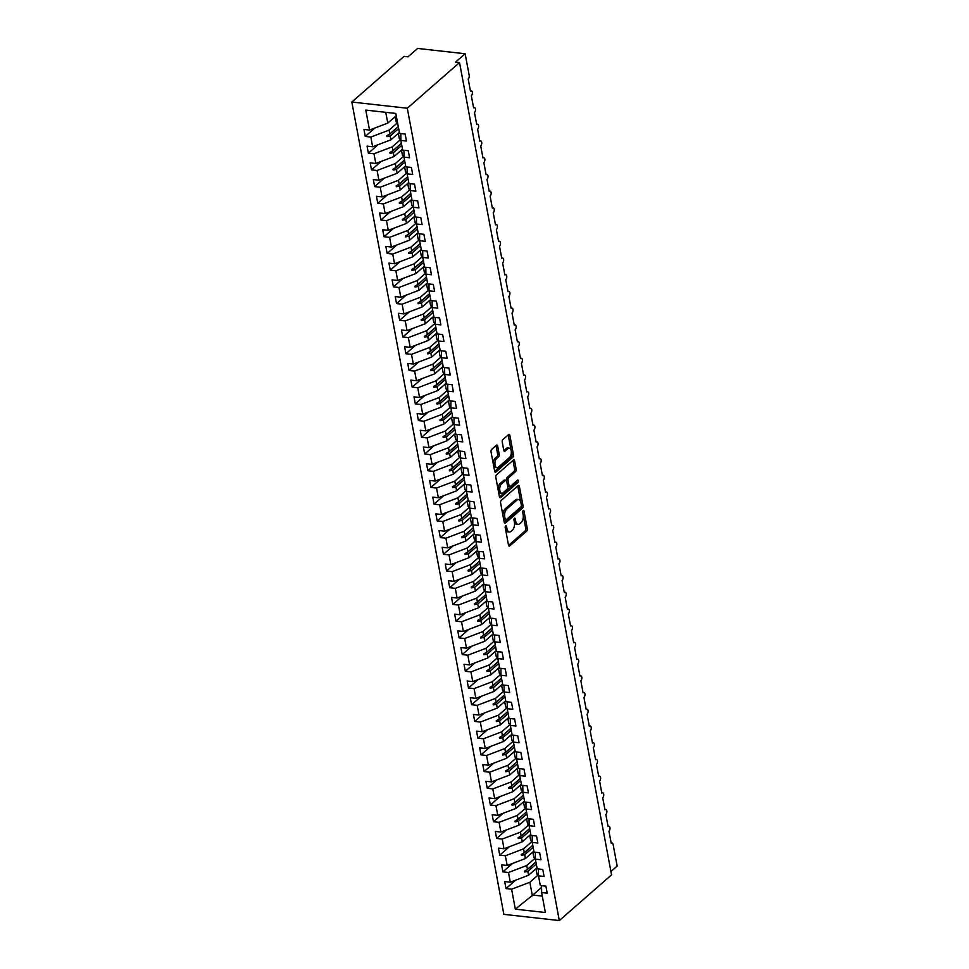 <?xml version="1.0" encoding="UTF-8"?>
<svg xmlns="http://www.w3.org/2000/svg" width="969" height="969" viewBox="0 0 969 969"><rect width="100%" height="100%" fill="white"/><g stroke="black" fill="none" stroke-linecap="round" stroke-linejoin="round"><path stroke-width="1.45" d="M505.673 525.949A1.296 0.678 96.4 0 0 505.237 527.681L508.495 545.111A1.841 0.969 96.4 0 0 509.234 546.116A1.841 0.969 96.4 0 0 509.742 545.922L526.676 531.121A1.841 0.969 96.4 0 0 527.306 528.662L524.047 511.232A1.296 0.678 96.4 0 0 523.526 510.518A1.296 0.678 96.4 0 0 523.175 510.651A1.296 0.678 96.4 0 0 522.727 512.383L523.151 514.636A5.899 3.113 96.4 0 1 521.128 522.521L519.711 523.757A5.899 3.113 96.4 0 1 518.076 524.362A5.899 3.113 96.4 0 1 515.714 521.128L515.302 518.875A1.296 0.678 96.4 0 0 514.781 518.173A1.296 0.678 96.4 0 0 514.418 518.306A1.296 0.678 96.4 0 0 513.982 520.026L514.406 522.279A5.899 3.113 96.4 0 1 512.371 530.164L510.966 531.4A5.899 3.113 96.4 0 1 509.331 532.017A5.899 3.113 96.4 0 1 506.969 528.783L506.545 526.53A1.296 0.678 96.4 0 0 506.036 525.816A1.296 0.678 96.4 0 0 505.673 525.949M497.666 446.043A1.841 0.969 96.4 0 0 496.94 445.037A1.841 0.969 96.4 0 0 496.419 445.219L491.671 449.374A1.841 0.969 96.4 0 0 491.041 451.845L494.662 471.2A1.841 0.969 96.4 0 0 495.401 472.206A1.841 0.969 96.4 0 0 495.91 472.012L512.843 457.211A1.841 0.969 96.4 0 0 513.473 454.752L509.851 435.396A1.841 0.969 96.4 0 0 509.113 434.378A1.841 0.969 96.4 0 0 508.604 434.572L502.863 439.587A1.841 0.969 96.4 0 0 502.233 442.058L503.783 450.343A1.841 0.969 96.4 0 0 504.522 451.348A1.841 0.969 96.4 0 0 505.031 451.154L507.877 448.671A4.93 2.604 96.4 0 1 509.246 448.15A4.93 2.604 96.4 0 1 511.341 452.063A4.93 2.604 96.4 0 1 509.524 457.441L498.369 467.191A4.93 2.604 96.4 0 1 497 467.7A4.93 2.604 96.4 0 1 494.905 463.788A4.93 2.604 96.4 0 1 496.734 458.41L498.587 456.787A1.841 0.969 96.4 0 0 499.217 454.328L497.666 446.043L496.092 445.861A1.841 0.969 96.4 0 0 496.019 445.583M559.319 920.55L407.295 108.237L351.832 102.048L503.856 914.361L559.319 920.55L611.548 874.886L459.524 62.573L455.563 62.137L465.144 53.755L469.178 75.316A2.822 1.49 -83.6 0 1 468.209 79.083L470.462 91.11A2.822 1.49 96.4 0 1 471.249 90.82A2.822 1.49 96.4 0 1 472.339 92.2A2.822 1.49 -83.6 0 1 471.334 95.798L473.587 107.825A2.822 1.49 96.4 0 1 474.374 107.535A2.822 1.49 96.4 0 1 475.464 108.916A2.822 1.49 -83.6 0 1 474.471 112.513L476.724 124.541A2.822 1.49 96.4 0 1 477.499 124.25A2.822 1.49 96.4 0 1 478.589 125.631A2.822 1.49 -83.6 0 1 477.596 129.216L479.849 141.256A2.822 1.49 96.4 0 1 480.624 140.965A2.822 1.49 96.4 0 1 481.714 142.346A2.822 1.49 -83.6 0 1 480.721 145.931L482.974 157.971A2.822 1.49 96.4 0 1 483.761 157.681A2.822 1.49 96.4 0 1 484.851 159.061A2.822 1.49 -83.6 0 1 483.846 162.647L486.099 174.686A2.822 1.49 96.4 0 1 486.886 174.396A2.822 1.49 96.4 0 1 487.976 175.764A2.822 1.49 -83.6 0 1 486.983 179.362L489.236 191.402A2.822 1.49 96.4 0 1 490.011 191.111A2.822 1.49 96.4 0 1 491.101 192.48A2.822 1.49 -83.6 0 1 490.108 196.077L492.361 208.117A2.822 1.49 96.4 0 1 493.136 207.814A2.822 1.49 96.4 0 1 494.226 209.195A2.822 1.49 -83.6 0 1 493.233 212.792L495.486 224.832A2.822 1.49 96.4 0 1 496.273 224.529A2.822 1.49 96.4 0 1 497.363 225.91A2.822 1.49 -83.6 0 1 496.358 229.508L498.611 241.535A2.822 1.49 96.4 0 1 499.398 241.245A2.822 1.49 96.4 0 1 500.488 242.625A2.822 1.49 -83.6 0 1 499.495 246.223L501.748 258.251A2.822 1.49 96.4 0 1 502.523 257.96A2.822 1.49 96.4 0 1 503.614 259.341A2.822 1.49 -83.6 0 1 502.62 262.938L504.873 274.966A2.822 1.49 96.4 0 1 505.648 274.675A2.822 1.49 96.4 0 1 506.739 276.056A2.822 1.49 -83.6 0 1 505.745 279.653L507.998 291.681A2.822 1.49 96.4 0 1 508.786 291.39A2.822 1.49 96.4 0 1 509.876 292.771A2.822 1.49 -83.6 0 1 508.87 296.369L511.123 308.396A2.822 1.49 96.4 0 1 511.911 308.106A2.822 1.49 96.4 0 1 513.001 309.486A2.822 1.49 -83.6 0 1 512.007 313.072L514.26 325.112A2.822 1.49 96.4 0 1 515.036 324.821A2.822 1.49 96.4 0 1 516.126 326.202A2.822 1.49 -83.6 0 1 515.133 329.787L517.385 341.827A2.822 1.49 96.4 0 1 518.161 341.536A2.822 1.49 96.4 0 1 519.251 342.917A2.822 1.49 -83.6 0 1 518.258 346.502L520.51 358.542A2.822 1.49 96.4 0 1 521.298 358.251A2.822 1.49 96.4 0 1 522.388 359.62A2.822 1.49 -83.6 0 1 521.383 363.218L523.635 375.257A2.822 1.49 96.4 0 1 524.423 374.967A2.822 1.49 96.4 0 1 525.513 376.335A2.822 1.49 -83.6 0 1 524.52 379.933L526.773 391.973A2.822 1.49 96.4 0 1 527.548 391.682A2.822 1.49 96.4 0 1 528.638 393.051A2.822 1.49 -83.6 0 1 527.645 396.648L529.898 408.688A2.822 1.49 96.4 0 1 530.673 408.385A2.822 1.49 96.4 0 1 531.763 409.766A2.822 1.49 -83.6 0 1 530.77 413.363L533.023 425.391A2.822 1.49 96.4 0 1 533.81 425.1A2.822 1.49 96.4 0 1 534.9 426.481A2.822 1.49 -83.6 0 1 533.895 430.079L536.148 442.106A2.822 1.49 96.4 0 1 536.935 441.816A2.822 1.49 96.4 0 1 538.025 443.196A2.822 1.49 -83.6 0 1 537.032 446.794L539.273 458.822A2.822 1.49 96.4 0 1 540.06 458.531A2.822 1.49 96.4 0 1 541.15 459.912A2.822 1.49 -83.6 0 1 540.157 463.509L542.41 475.537A2.822 1.49 96.4 0 1 543.185 475.246A2.822 1.49 96.4 0 1 544.275 476.627A2.822 1.49 -83.6 0 1 543.282 480.224L545.535 492.252A2.822 1.49 96.4 0 1 546.322 491.961A2.822 1.49 96.4 0 1 547.412 493.342A2.822 1.49 -83.6 0 1 546.407 496.927L548.66 508.967A2.822 1.49 96.4 0 1 549.447 508.677A2.822 1.49 96.4 0 1 550.537 510.057A2.822 1.49 -83.6 0 1 549.544 513.643L551.785 525.683A2.822 1.49 96.4 0 1 552.572 525.392A2.822 1.49 96.4 0 1 553.662 526.773A2.822 1.49 -83.6 0 1 552.669 530.358L554.922 542.398A2.822 1.49 96.4 0 1 555.697 542.107A2.822 1.49 96.4 0 1 556.787 543.476A2.822 1.49 -83.6 0 1 555.794 547.073L558.047 559.113A2.822 1.49 96.4 0 1 558.822 558.822A2.822 1.49 96.4 0 1 559.925 560.191A2.822 1.49 -83.6 0 1 558.919 563.788L561.172 575.828A2.822 1.49 96.4 0 1 561.959 575.538A2.822 1.49 96.4 0 1 563.05 576.906A2.822 1.49 -83.6 0 1 562.044 580.504L564.297 592.543A2.822 1.49 96.4 0 1 565.084 592.241A2.822 1.49 96.4 0 1 566.175 593.622A2.822 1.49 -83.6 0 1 565.181 597.219L567.434 609.247A2.822 1.49 96.4 0 1 568.209 608.956A2.822 1.49 96.4 0 1 569.3 610.337A2.822 1.49 -83.6 0 1 568.306 613.934L570.559 625.962A2.822 1.49 96.4 0 1 571.335 625.671A2.822 1.49 96.4 0 1 572.425 627.052A2.822 1.49 -83.6 0 1 571.431 630.649L573.684 642.677A2.822 1.49 96.4 0 1 574.472 642.386A2.822 1.49 96.4 0 1 575.562 643.767A2.822 1.49 -83.6 0 1 574.556 647.365L576.809 659.392A2.822 1.49 96.4 0 1 577.597 659.102A2.822 1.49 96.4 0 1 578.687 660.483A2.822 1.49 -83.6 0 1 577.694 664.08L579.947 676.108A2.822 1.49 96.4 0 1 580.722 675.817A2.822 1.49 96.4 0 1 581.812 677.198A2.822 1.49 -83.6 0 1 580.819 680.795L583.072 692.823A2.822 1.49 96.4 0 1 583.847 692.532A2.822 1.49 96.4 0 1 584.937 693.913A2.822 1.49 -83.6 0 1 583.944 697.498L586.197 709.538A2.822 1.49 96.4 0 1 586.984 709.247A2.822 1.49 96.4 0 1 588.074 710.628A2.822 1.49 -83.6 0 1 587.069 714.214L589.322 726.253A2.822 1.49 96.4 0 1 590.109 725.963A2.822 1.49 96.4 0 1 591.199 727.344A2.822 1.49 -83.6 0 1 590.206 730.929L592.459 742.969A2.822 1.49 96.4 0 1 593.234 742.678A2.822 1.49 96.4 0 1 594.324 744.047A2.822 1.49 -83.6 0 1 593.331 747.644L595.584 759.684A2.822 1.49 96.4 0 1 596.359 759.393A2.822 1.49 96.4 0 1 597.449 760.762A2.822 1.49 -83.6 0 1 596.456 764.359L598.709 776.399A2.822 1.49 96.4 0 1 599.496 776.096A2.822 1.49 96.4 0 1 600.586 777.477A2.822 1.49 -83.6 0 1 599.581 781.075L601.834 793.102A2.822 1.49 96.4 0 1 602.621 792.812A2.822 1.49 96.4 0 1 603.711 794.192A2.822 1.49 -83.6 0 1 602.718 797.79L604.971 809.818A2.822 1.49 96.4 0 1 605.746 809.527A2.822 1.49 96.4 0 1 606.836 810.908A2.822 1.49 -83.6 0 1 605.843 814.505L608.096 826.533A2.822 1.49 96.4 0 1 608.871 826.242A2.822 1.49 96.4 0 1 609.961 827.623A2.822 1.49 -83.6 0 1 608.968 831.22L611.221 843.248A2.822 1.49 96.4 0 1 612.008 842.957A2.822 1.49 96.4 0 1 613.123 844.496L617.168 866.068L610.918 871.531M407.295 108.237L459.524 62.573M501.227 500.404A1.841 0.969 96.4 0 0 500.585 502.863L504.207 522.218A1.841 0.969 96.4 0 0 504.946 523.236A1.841 0.969 96.4 0 0 505.455 523.042L522.388 508.24A1.841 0.969 96.4 0 0 523.03 505.77L519.396 486.414A1.841 0.969 96.4 0 0 518.669 485.408A1.841 0.969 96.4 0 0 518.149 485.59L501.227 500.404M499.435 496.709L495.813 477.354A1.841 0.969 96.4 0 1 496.443 474.895L513.376 460.081A1.841 0.969 96.4 0 1 513.885 459.887A1.841 0.969 96.4 0 1 514.624 460.905L516.174 469.19A1.841 0.969 96.4 0 1 515.544 471.649L508.677 477.656A1.841 0.969 96.4 0 0 508.047 480.115L509.076 485.614A1.841 0.969 96.4 0 0 509.803 486.62A1.841 0.969 96.4 0 0 510.324 486.438L517.47 480.176A1.296 0.678 96.4 0 1 517.821 480.043A1.296 0.678 96.4 0 1 518.379 481.072A1.296 0.678 96.4 0 1 517.894 482.477L500.682 497.533A1.841 0.969 96.4 0 1 500.174 497.715A1.841 0.969 96.4 0 1 499.435 496.709M385.759 112.319L387.782 123.111L369.528 130.052L365.785 110.091L395.824 113.446L399.555 133.395L405.139 134.025L406.447 141.038L400.863 140.42L400.827 133.54M374.906 128.005L365.252 136.447L370.836 137.065L372.653 146.767L390.907 139.827L399.373 132.426M397.556 122.724L389.09 130.125L370.836 137.065M400.863 140.42L402.68 150.11L408.264 150.74L409.584 157.753L404 157.135L403.964 150.256M378.043 144.72L368.377 153.163L373.973 153.78L375.778 163.482L394.032 156.542L402.498 149.141M400.863 139.294L392.227 146.84L373.973 153.78M404 157.135L405.805 166.825L411.389 167.455L412.709 174.468L407.125 173.851L407.089 166.971M381.168 161.435L371.515 169.878L377.098 170.496L378.915 180.186L397.169 173.257L405.623 165.856M403.988 156.009L395.352 163.555L377.098 170.496M407.125 173.851L408.942 183.541L414.526 184.158L415.834 191.184L410.25 190.566L410.214 183.686M384.293 178.139L374.64 186.593L380.223 187.211L382.04 196.901L400.294 189.96L408.761 182.572M407.113 172.712L398.477 180.27L380.223 187.211M410.25 190.566L412.067 200.256L417.651 200.874L418.959 207.899L413.375 207.269L413.339 200.401M387.418 194.854L377.765 203.296L383.349 203.926L385.165 213.616L403.419 206.676L411.886 199.275M410.25 189.427L401.602 196.986L383.349 203.926M413.375 207.269L415.192 216.971L420.776 217.589L422.096 224.614L416.513 223.984L416.476 217.117M390.555 211.569L380.89 220.011L386.474 220.641L388.29 230.331L406.544 223.391L415.011 215.99M413.375 206.143L404.739 213.701L386.474 220.641M416.513 223.984L418.317 233.686L423.901 234.304L425.221 241.329L419.638 240.7L419.601 233.832M393.68 228.284L384.027 236.727L389.611 237.357L391.428 247.047L409.681 240.106L418.136 232.705M416.5 222.858L407.864 230.416L389.611 237.357M419.638 240.7L421.454 250.402L427.038 251.019L428.346 258.045L422.763 257.415L422.726 250.535M396.805 245L387.152 253.442L392.736 254.072L394.553 263.762L412.806 256.821L421.273 249.421M419.625 239.573L410.989 247.131L392.736 254.072M422.763 257.415L424.579 267.117L430.163 267.735L431.471 274.76L425.888 274.13L425.851 267.25M399.931 261.715L390.277 270.157L395.861 270.787L397.678 280.477L415.931 273.537L424.398 266.136M422.763 256.288L414.114 263.847L395.861 270.787M425.888 274.13L427.704 283.82L433.288 284.45L434.609 291.463L429.025 290.845L428.988 283.965M403.068 278.43L393.402 286.872L398.986 287.49L400.803 297.192L419.056 290.252L427.523 282.851M425.888 273.004L417.251 280.562L398.986 287.49M429.025 290.845L430.83 300.535L436.413 301.165L437.734 308.178L432.15 307.561L432.113 300.681M406.193 295.145L396.539 303.588L402.123 304.205L403.928 313.908L422.193 306.967L430.648 299.566M429.013 289.719L420.376 297.265L402.123 304.205M432.15 307.561L433.967 317.251L439.551 317.88L440.859 324.894L435.275 324.276L435.238 317.396M409.318 311.861L399.664 320.303L405.248 320.921L407.065 330.623L425.318 323.682L433.773 316.282M432.138 306.434L423.501 313.98L405.248 320.921M435.275 324.276L437.092 333.966L442.676 334.596L443.984 341.609L438.4 340.991L438.363 334.111M412.443 328.576L402.789 337.018L408.373 337.636L410.19 347.338L428.443 340.398L436.91 332.997M435.275 323.149L426.626 330.695L408.373 337.636M438.4 340.991L440.217 350.681L445.801 351.311L447.121 358.324L441.525 357.706L441.501 350.826M415.58 345.291L405.914 353.733L411.498 354.351L413.315 364.041L431.568 357.113L440.035 349.712M438.4 339.865L429.764 347.411L411.498 354.351M441.525 357.706L443.342 367.396L448.926 368.014L450.246 375.039L444.662 374.422L444.626 367.542M418.705 361.994L409.051 370.449L414.635 371.066L416.44 380.756L434.706 373.816L443.16 366.427M441.525 356.568L432.889 364.126L414.635 371.066M444.662 374.422L446.479 384.112L452.063 384.729L453.371 391.755L447.787 391.137L447.751 384.257M421.83 378.709L412.176 387.152L417.76 387.782L419.577 397.472L437.831 390.531L446.285 383.13M444.65 373.283L436.014 380.841L417.76 387.782M447.787 391.137L449.604 400.827L455.188 401.445L456.496 408.47L450.912 407.84L450.876 400.972M424.955 395.425L415.301 403.867L420.885 404.497L422.702 414.187L440.956 407.246L449.422 399.846M447.775 389.998L439.139 397.556L420.885 404.497M450.912 407.84L452.729 417.542L458.313 418.16L459.633 425.185L454.037 424.555L454.001 417.687M428.092 412.14L418.426 420.582L424.01 421.212L425.827 430.902L444.081 423.962L452.547 416.561M450.912 406.714L442.264 414.272L424.01 421.212M454.037 424.555L455.854 434.257L461.438 434.875L462.758 441.9L457.174 441.27L457.138 434.391M431.217 428.855L421.563 437.298L427.147 437.927L428.952 447.617L447.218 440.677L455.672 433.276M454.037 423.429L445.401 430.987L427.147 437.927M457.174 441.27L458.979 450.973L464.575 451.59L465.883 458.616L460.299 457.986L460.263 451.106M434.342 445.57L424.688 454.013L430.272 454.643L432.089 464.333L450.343 457.392L458.797 449.991M457.162 440.144L448.526 447.702L430.272 454.643M460.299 457.986L462.116 467.676L467.7 468.306L469.008 475.331L463.424 474.701L463.388 467.821M437.467 462.286L427.813 470.728L433.397 471.346L435.214 481.048L453.468 474.107L461.934 466.707M460.287 456.859L451.651 464.417L433.397 471.346M463.424 474.701L465.241 484.391L470.825 485.021L472.145 492.034L466.549 491.416L466.513 484.536M440.592 479.001L430.939 487.443L436.522 488.061L438.339 497.763L456.593 490.823L465.059 483.422M463.424 473.575L454.776 481.121L436.522 488.061M466.549 491.416L468.366 501.106L473.95 501.736L475.27 508.749L469.686 508.131L469.65 501.252M443.729 495.716L434.064 504.159L439.66 504.776L441.464 514.478L459.718 507.538L468.184 500.137M466.549 490.29L457.913 497.836L439.66 504.776M469.686 508.131L471.491 517.821L477.087 518.451L478.395 525.464L472.811 524.847L472.775 517.967M446.854 512.431L437.201 520.874L442.785 521.492L444.601 531.194L462.855 524.253L471.309 516.852M469.674 507.005L461.038 514.551L442.785 521.492M472.811 524.847L474.628 534.537L480.212 535.167L481.52 542.18L475.936 541.562L475.9 534.682M449.979 529.147L440.326 537.589L445.91 538.207L447.726 547.897L465.98 540.968L474.447 533.568M472.799 523.72L464.163 531.266L445.91 538.207M475.936 541.562L477.753 551.252L483.337 551.87L484.657 558.895L479.061 558.277L479.025 551.397M453.104 545.85L443.451 554.304L449.035 554.922L450.851 564.612L469.105 557.672L477.572 550.283M475.936 540.423L467.288 547.982L449.035 554.922M479.061 558.277L480.878 567.967L486.462 568.585L487.782 575.61L482.199 574.992L482.162 568.113M456.242 562.565L446.576 571.007L452.172 571.637L453.976 581.327L472.23 574.387L480.697 566.986M479.061 557.139L470.425 564.697L452.172 571.637M482.199 574.992L484.003 584.682L489.599 585.3L490.908 592.325L485.324 591.696L485.287 584.828M459.367 579.28L449.713 587.723L455.297 588.353L457.114 598.043L475.367 591.102L483.822 583.701M482.187 573.854L473.55 581.412L455.297 588.353M485.324 591.696L487.141 601.398L492.724 602.015L494.033 609.041L488.449 608.411L488.412 601.543M462.492 595.996L452.838 604.438L458.422 605.068L460.239 614.758L478.492 607.817L486.959 600.417M485.312 590.569L476.675 598.127L458.422 605.068M488.449 608.411L490.266 618.113L495.849 618.731L497.17 625.756L491.574 625.126L491.537 618.246M465.617 612.711L455.963 621.153L461.547 621.783L463.364 631.473L481.617 624.533L490.084 617.132M488.449 607.284L479.8 614.843L461.547 621.783M491.574 625.126L493.391 634.828L498.974 635.446L500.295 642.471L494.711 641.841L494.674 634.961M468.754 629.426L459.088 637.868L464.684 638.498L466.489 648.188L484.742 641.248L493.209 633.847M491.574 624L482.937 631.558L464.684 638.498M494.711 641.841L496.516 651.543L502.112 652.161L503.42 659.186L497.836 658.557L497.8 651.677M471.879 646.141L462.225 654.584L467.809 655.201L469.626 664.904L487.879 657.963L496.334 650.562M494.699 640.715L486.063 648.273L467.809 655.201M497.836 658.557L499.653 668.247L505.237 668.876L506.545 675.89L500.961 675.272L500.925 668.392M475.004 662.857L465.35 671.299L470.934 671.917L472.751 681.619L491.004 674.678L499.471 667.278M497.824 657.43L489.188 664.976L470.934 671.917M500.961 675.272L502.778 684.962L508.362 685.592L509.67 692.605L504.086 691.987L504.05 685.107M478.129 679.572L468.475 688.014L474.059 688.632L475.876 698.334L494.129 691.394L502.596 683.993M500.961 674.145L492.313 681.691L474.059 688.632M504.086 691.987L505.903 701.677L511.487 702.307L512.807 709.32L507.223 708.702L507.187 701.822M481.266 696.287L471.6 704.729L477.196 705.347L479.001 715.049L497.254 708.109L505.721 700.708M504.086 690.861L495.45 698.407L477.196 705.347M507.223 708.702L509.028 718.392L514.624 719.022L515.932 726.035L510.348 725.418L510.312 718.538M484.391 713.002L474.737 721.445L480.321 722.062L482.138 731.752L500.392 724.824L508.846 717.423M507.211 707.576L498.575 715.122L480.321 722.062M510.348 725.418L512.165 735.108L517.749 735.737L519.057 742.751L513.473 742.133L513.437 735.253M487.516 729.705L477.862 738.16L483.446 738.778L485.263 748.468L503.517 741.527L511.983 734.139M510.336 724.279L501.7 731.837L483.446 738.778M513.473 742.133L515.29 751.823L520.874 752.441L522.182 759.466L516.598 758.848L516.562 751.968M490.641 746.421L480.987 754.863L486.571 755.493L488.388 765.183L506.642 758.242L515.108 750.842M513.473 740.994L504.825 748.553L486.571 755.493M516.598 758.848L518.415 768.538L523.999 769.156L525.319 776.181L519.735 775.551L519.699 768.683M493.778 763.136L484.112 771.578L489.708 772.208L491.513 781.898L509.767 774.958L518.233 767.557M516.598 757.71L507.962 765.268L489.708 772.208M519.735 775.551L521.54 785.253L527.124 785.871L528.444 792.896L522.86 792.267L522.824 785.399M496.903 779.851L487.25 788.294L492.833 788.923L494.65 798.613L512.904 791.673L521.358 784.272M519.723 774.425L511.087 781.983L492.833 788.923M522.86 792.267L524.677 801.969L530.261 802.586L531.569 809.612L525.985 808.982L525.949 802.102M500.028 796.566L490.375 805.009L495.958 805.639L497.775 815.329L516.029 808.388L524.495 800.988M522.848 791.14L514.212 798.698L495.958 805.639M525.985 808.982L527.802 818.684L533.386 819.302L534.694 826.327L529.11 825.697L529.074 818.817M503.153 813.282L493.5 821.724L499.083 822.354L500.9 832.044L519.154 825.104L527.62 817.703M525.985 807.855L517.337 815.413L499.083 822.354M529.11 825.697L530.927 835.399L536.511 836.017L537.831 843.042L532.247 842.412L532.211 835.532M506.29 829.997L496.625 838.439L502.208 839.057L504.025 848.759L522.279 841.819L530.746 834.418M529.11 824.571L520.474 832.129L502.208 839.057M532.247 842.412L534.052 852.102L539.636 852.732L540.956 859.745L535.372 859.128L535.336 852.248M509.415 846.712L499.762 855.155L505.346 855.772L507.162 865.474L525.416 858.534L533.871 851.133M532.235 841.286L523.599 848.832L505.346 855.772M535.372 859.128L537.189 868.818L542.773 869.447L544.081 876.461L538.498 875.843L538.461 868.963M512.54 863.427L502.887 871.87L508.471 872.488L510.288 882.19L504.704 881.56L506.012 888.585L511.596 889.203L515.338 909.164L532.805 895.053L542.289 896.107M535.36 858.001L526.724 865.547L508.471 872.488M538.498 875.843L540.314 885.533L545.898 886.163L547.206 893.176L541.623 892.558L541.586 885.678M515.665 880.143L506.012 888.585M538.498 874.716L529.849 882.262L511.596 889.203M465.144 53.755L417.603 48.45L408.022 56.832L404.061 56.384L351.832 102.048M387.782 123.111L396.248 115.711M365.252 136.447L363.944 129.422L369.528 130.052M368.377 153.163L367.069 146.137L372.653 146.767M371.515 169.878L370.194 162.853L375.778 163.482M374.64 186.593L373.319 179.568L378.915 180.186M377.765 203.296L376.457 196.283L382.04 196.901M380.89 220.011L379.582 212.998L385.165 213.616M384.027 236.727L382.707 229.714L388.29 230.331M387.152 253.442L385.832 246.429L391.428 247.047M390.277 270.157L388.969 263.144L394.553 263.762M393.402 286.872L392.094 279.847L397.678 280.477M396.539 303.588L395.219 296.562L400.803 297.192M399.664 320.303L398.344 313.278L403.928 313.908M402.789 337.018L401.481 329.993L407.065 330.623M405.914 353.733L404.606 346.708L410.19 347.338M409.051 370.449L407.731 363.423L413.315 364.041M412.176 387.152L410.856 380.139L416.44 380.756M415.301 403.867L413.993 396.854L419.577 397.472M418.426 420.582L417.118 413.569L422.702 414.187M421.563 437.298L420.243 430.284L425.827 430.902M424.688 454.013L423.368 447L428.952 447.617M427.813 470.728L426.505 463.703L432.089 464.333M430.939 487.443L429.63 480.418L435.214 481.048M434.064 504.159L432.755 497.133L438.339 497.763M437.201 520.874L435.88 513.849L441.464 514.478M440.326 537.589L439.018 530.564L444.601 531.194M443.451 554.304L442.143 547.279L447.726 547.897M446.576 571.007L445.268 563.994L450.851 564.612M449.713 587.723L448.393 580.71L453.976 581.327M452.838 604.438L451.518 597.425L457.114 598.043M455.963 621.153L454.655 614.14L460.239 614.758M459.088 637.868L457.78 630.855L463.364 631.473M462.225 654.584L460.905 647.558L466.489 648.188M465.35 671.299L464.03 664.274L469.626 664.904M468.475 688.014L467.167 680.989L472.751 681.619M471.6 704.729L470.292 697.704L475.876 698.334M474.737 721.445L473.417 714.419L479.001 715.049M477.862 738.16L476.542 731.135L482.138 731.752M480.987 754.863L479.679 747.85L485.263 748.468M484.112 771.578L482.804 764.565L488.388 765.183M487.25 788.294L485.929 781.28L491.513 781.898M490.375 805.009L489.054 797.996L494.65 798.613M493.5 821.724L492.191 814.711L497.775 815.329M496.625 838.439L495.316 831.414L500.9 832.044M499.762 855.155L498.441 848.129L504.025 848.759M502.887 871.87L501.567 864.845L507.162 865.474M541.623 892.558L545.365 912.507L515.338 909.164M398.659 128.598L390.192 135.999L390.907 139.827M389.09 130.125L389.804 133.952L386.764 135.757L386.922 136.593L390.192 135.999M398.271 126.551L389.804 133.952M401.784 145.314L393.317 152.714L394.032 156.542M392.227 146.84L392.942 150.667L389.889 152.472L390.047 153.308L393.317 152.714M401.396 143.267L392.942 150.667M404.909 162.029L396.454 169.43L397.169 173.257M395.352 163.555L396.067 167.383L393.014 169.187L393.172 170.023L396.454 169.43M404.533 159.982L396.067 167.383M408.034 178.744L399.579 186.145L400.294 189.96M398.477 180.27L399.192 184.098L396.151 185.903L396.297 186.738L399.579 186.145M407.658 176.697L399.192 184.098M411.171 195.459L402.704 202.86L403.419 206.676M401.602 196.986L402.317 200.801L399.276 202.618L399.434 203.454L402.704 202.86M410.783 193.412L402.317 200.801M414.296 212.175L405.829 219.575L406.544 223.391M404.739 213.701L405.454 217.516L402.401 219.333L402.559 220.169L405.829 219.575M413.908 210.116L405.454 217.516M417.421 228.89L408.966 236.291L409.681 240.106M407.864 230.416L408.579 234.232L405.526 236.048L405.684 236.884L408.966 236.291M417.045 226.831L408.579 234.232M420.546 245.605L412.091 253.006L412.806 256.821M410.989 247.131L411.704 250.947L408.664 252.764L408.809 253.599L412.091 253.006M420.171 243.546L411.704 250.947M423.683 262.32L415.216 269.721L415.931 273.537M414.114 263.847L414.829 267.662L411.789 269.479L411.946 270.315L415.216 269.721M423.296 260.261L414.829 267.662M426.808 279.036L418.342 286.424L419.056 290.252M417.251 280.562L417.966 284.377L414.914 286.182L415.071 287.018L418.342 286.424M426.421 276.977L417.966 284.377M429.933 295.739L421.479 303.14L422.193 306.967M420.376 297.265L421.091 301.093L418.039 302.897L418.196 303.733L421.479 303.14M429.546 293.692L421.091 301.093M433.058 312.454L424.604 319.855L425.318 323.682M423.501 313.98L424.216 317.808L421.176 319.613L421.321 320.448L424.604 319.855M432.683 310.407L424.216 317.808M436.195 329.169L427.729 336.57L428.443 340.398M426.626 330.695L427.341 334.523L424.301 336.328L424.458 337.164L427.729 336.57M435.808 327.122L427.341 334.523M439.32 345.885L430.854 353.285L431.568 357.113M429.764 347.411L430.478 351.238L427.426 353.043L427.583 353.879L430.854 353.285M438.933 343.838L430.478 351.238M442.445 362.6L433.991 370.001L434.706 373.816M432.889 364.126L433.603 367.954L430.551 369.758L430.708 370.594L433.991 370.001M442.058 360.553L433.603 367.954M445.57 379.315L437.116 386.716L437.831 390.531M436.014 380.841L436.728 384.657L433.676 386.474L433.833 387.309L437.116 386.716M445.195 377.268L436.728 384.657M448.708 396.03L440.241 403.431L440.956 407.246M439.139 397.556L439.853 401.372L436.813 403.189L436.971 404.025L440.241 403.431M448.32 393.971L439.853 401.372M451.833 412.746L443.366 420.146L444.081 423.962M442.264 414.272L442.99 418.087L439.938 419.904L440.096 420.74L443.366 420.146M451.445 410.686L442.99 418.087M454.958 429.461L446.491 436.862L447.218 440.677M445.401 430.987L446.115 434.802L443.063 436.619L443.221 437.455L446.491 436.862M454.57 427.402L446.115 434.802M458.083 446.176L449.628 453.577L450.343 457.392M448.526 447.702L449.241 451.518L446.188 453.335L446.346 454.17L449.628 453.577M457.707 444.117L449.241 451.518M461.22 462.891L452.753 470.28L453.468 474.107M451.651 464.417L452.366 468.233L449.325 470.038L449.483 470.873L452.753 470.28M460.832 460.832L452.366 468.233M464.345 479.594L455.878 486.995L456.593 490.823M454.776 481.121L455.503 484.948L452.45 486.753L452.608 487.589L455.878 486.995M463.957 477.547L455.503 484.948M467.47 496.31L459.003 503.71L459.718 507.538M457.913 497.836L458.628 501.663L455.575 503.468L455.733 504.304L459.003 503.71M467.082 494.263L458.628 501.663M470.595 513.025L462.14 520.426L462.855 524.253M461.038 514.551L461.753 518.379L458.7 520.183L458.858 521.019L462.14 520.426M470.219 510.978L461.753 518.379M473.732 529.74L465.265 537.141L465.98 540.968M464.163 531.266L464.878 535.094L461.838 536.899L461.995 537.734L465.265 537.141M473.344 527.693L464.878 535.094M476.857 546.455L468.39 553.856L469.105 557.672M467.288 547.982L468.003 551.809L464.963 553.614L465.12 554.45L468.39 553.856M476.469 544.408L468.003 551.809M479.982 563.171L471.515 570.571L472.23 574.387M470.425 564.697L471.14 568.512L468.088 570.329L468.245 571.165L471.515 570.571M479.594 561.124L471.14 568.512M483.107 579.886L474.653 587.287L475.367 591.102M473.55 581.412L474.265 585.228L471.213 587.044L471.37 587.88L474.653 587.287M482.732 577.827L474.265 585.228M486.244 596.601L477.778 604.002L478.492 607.817M476.675 598.127L477.39 601.943L474.35 603.76L474.507 604.595L477.778 604.002M485.857 594.542L477.39 601.943M489.369 613.316L480.903 620.717L481.617 624.533M479.8 614.843L480.515 618.658L477.475 620.475L477.632 621.311L480.903 620.717M488.982 611.257L480.515 618.658M492.494 630.032L484.028 637.432L484.742 641.248M482.937 631.558L483.652 635.373L480.6 637.19L480.757 638.026L484.028 637.432M492.107 627.973L483.652 635.373M495.619 646.747L487.165 654.136L487.879 657.963M486.063 648.273L486.777 652.089L483.725 653.893L483.882 654.729L487.165 654.136M495.244 644.688L486.777 652.089M498.756 663.45L490.29 670.851L491.004 674.678M489.188 664.976L489.902 668.804L486.862 670.609L487.019 671.444L490.29 670.851M498.369 661.403L489.902 668.804M501.881 680.165L493.415 687.566L494.129 691.394M492.313 681.691L493.027 685.519L489.987 687.324L490.144 688.16L493.415 687.566M501.494 678.118L493.027 685.519M505.006 696.881L496.54 704.281L497.254 708.109M495.45 698.407L496.164 702.234L493.112 704.039L493.269 704.875L496.54 704.281M504.619 694.834L496.164 702.234M508.131 713.596L499.677 720.997L500.392 724.824M498.575 715.122L499.289 718.95L496.237 720.754L496.394 721.59L499.677 720.997M507.756 711.549L499.289 718.95M511.269 730.311L502.802 737.712L503.517 741.527M501.7 731.837L502.414 735.665L499.374 737.47L499.519 738.305L502.802 737.712M510.881 728.264L502.414 735.665M514.394 747.026L505.927 754.427L506.642 758.242M504.825 748.553L505.539 752.368L502.499 754.185L502.657 755.021L505.927 754.427M514.006 744.979L505.539 752.368M517.519 763.742L509.052 771.142L509.767 774.958M507.962 765.268L508.677 769.083L505.624 770.9L505.782 771.736L509.052 771.142M517.131 761.682L508.677 769.083M520.644 780.457L512.189 787.858L512.904 791.673M511.087 781.983L511.802 785.798L508.749 787.615L508.907 788.451L512.189 787.858M520.268 778.398L511.802 785.798M523.769 797.172L515.314 804.573L516.029 808.388M514.212 798.698L514.927 802.514L511.886 804.331L512.032 805.166L515.314 804.573M523.393 795.113L514.927 802.514M526.906 813.887L518.439 821.288L519.154 825.104M517.337 815.413L518.052 819.229L515.011 821.046L515.169 821.882L518.439 821.288M526.518 811.828L518.052 819.229M530.031 830.603L521.564 837.991L522.279 841.819M520.474 832.129L521.189 835.944L518.136 837.749L518.294 838.585L521.564 837.991M529.643 828.543L521.189 835.944M533.156 847.306L524.701 854.706L525.416 858.534M523.599 848.832L524.314 852.659L521.261 854.464L521.419 855.3L524.701 854.706M532.78 845.259L524.314 852.659M536.281 864.021L527.826 871.422L528.541 875.249L536.996 867.849M526.724 865.547L527.439 869.375L524.399 871.179L524.544 872.015L527.826 871.422M535.905 861.974L527.439 869.375M528.541 875.249L510.288 882.19M529.849 882.262L532.393 895.804M541.598 887.362L532.805 895.053M535.918 862.071L524.544 872.015M532.793 845.356L521.419 855.3M529.668 828.652L518.294 838.585M526.542 811.937L515.169 821.882M523.405 795.222L512.032 805.166M520.28 778.507L508.907 788.451M517.155 761.791L505.782 771.736M514.03 745.076L502.657 755.021M510.893 728.361L499.519 738.305M507.768 711.646L496.394 721.59M504.643 694.93L493.269 704.875M501.518 678.215L490.144 688.16M498.381 661.5L487.019 671.444M495.256 644.785L483.882 654.729M492.131 628.082L480.757 638.026M489.006 611.366L477.632 621.311M485.869 594.651L474.507 604.595M482.744 577.936L471.37 587.88M479.619 561.221L468.245 571.165M476.494 544.505L465.12 554.45M473.356 527.79L461.995 537.734M470.231 511.075L458.858 521.019M467.106 494.36L455.733 504.304M463.981 477.644L452.608 487.589M460.844 460.929L449.483 470.873M457.719 444.226L446.346 454.17M454.594 427.511L443.221 437.455M451.469 410.795L440.096 420.74M448.344 394.08L436.971 404.025M445.207 377.365L433.833 387.309M442.082 360.65L430.708 370.594M438.957 343.934L427.583 353.879M435.832 327.219L424.458 337.164M432.695 310.504L421.321 320.448M429.57 293.789L418.196 303.733M426.445 277.073L415.071 287.018M423.32 260.37L411.946 270.315M420.183 243.655L408.809 253.599M417.058 226.94L405.684 236.884M413.933 210.225L402.559 220.169M410.808 193.509L399.434 203.454M407.67 176.794L396.297 186.738M404.545 160.079L393.172 170.023M401.42 143.364L390.047 153.308M398.295 126.648L386.922 136.593M505.503 529.135A5.899 3.113 96.4 0 0 507.744 531.836L509.331 532.017M514.248 521.492A5.899 3.113 96.4 0 0 516.489 524.193L518.076 524.362M508.568 545.39L525.089 530.951A1.841 0.969 96.4 0 0 525.719 528.48L523.236 515.193M520.801 502.208L517.821 486.232A1.841 0.969 96.4 0 0 517.749 485.953M504.28 522.509L520.801 508.059A1.841 0.969 96.4 0 0 521.443 505.6L521.395 505.394M505.188 519.263A1.296 0.678 96.4 0 0 505.709 519.978A1.296 0.678 96.4 0 0 506.06 519.844L520.922 506.848A1.296 0.678 96.4 0 0 521.37 505.115L520.922 502.741A5.899 3.113 96.4 0 0 518.572 499.507A5.899 3.113 96.4 0 0 516.937 500.125L506.775 509.004A5.899 3.113 96.4 0 0 504.74 516.889L505.188 519.263L503.626 519.093M503.674 519.336A1.296 0.678 96.4 0 0 504.122 519.796L505.709 519.978M518.572 499.507L516.986 499.338A5.899 3.113 96.4 0 0 515.351 499.943L516.937 500.125M503.081 516.15A5.899 3.113 96.4 0 1 505.188 508.834L515.351 499.943M506.654 480.975L506.46 479.946A1.841 0.969 96.4 0 1 507.09 477.475L513.958 471.479A1.841 0.969 96.4 0 0 514.587 469.008L513.037 460.723A1.841 0.969 96.4 0 0 512.976 460.445M507.562 485.723A1.841 0.969 96.4 0 0 508.228 486.45L509.803 486.62M499.507 497L516.32 482.296A1.296 0.678 96.4 0 0 516.78 480.781M501.554 483.882A4.93 2.604 96.4 0 0 499.725 489.26A4.93 2.604 96.4 0 0 501.821 493.173A4.93 2.604 96.4 0 0 503.19 492.664L507.126 489.224A1.841 0.969 96.4 0 0 507.756 486.765L506.726 481.266A1.841 0.969 96.4 0 0 505.988 480.261A1.841 0.969 96.4 0 0 505.479 480.454L501.554 483.882L499.968 483.713A4.93 2.604 96.4 0 0 498.151 489.091A4.93 2.604 96.4 0 0 500.246 493.003L501.821 493.173M505.988 480.261L504.401 480.079A1.841 0.969 96.4 0 0 503.892 480.273L505.479 480.454M499.968 483.713L503.892 480.273M493.378 464.308A4.93 2.604 96.4 0 1 495.147 458.24L497 456.617A1.841 0.969 96.4 0 0 497.642 454.146L496.092 445.861M493.56 465.314A4.93 2.604 96.4 0 0 495.425 467.53L497 467.7M509.246 448.15L507.659 447.981A4.93 2.604 96.4 0 0 506.29 448.49L507.877 448.671M503.856 450.621L506.29 448.49M511.099 450.367L508.265 435.214A1.841 0.969 96.4 0 0 508.192 434.936M494.735 471.479L511.257 457.041A1.841 0.969 96.4 0 0 511.886 454.57L511.293 451.372M538.485 873.917A15.019 6.383 169.4 0 1 536.983 874.159L535.966 868.757M535.36 857.202A15.019 6.383 169.4 0 1 533.846 857.444L532.841 852.042M532.235 840.486A15.019 6.383 169.4 0 1 530.721 840.729L529.716 835.326M529.098 823.771A15.019 6.383 169.4 0 1 527.596 824.025L526.579 818.611M525.973 807.056A15.019 6.383 169.4 0 1 524.471 807.31L523.454 801.896M522.848 790.341A15.019 6.383 169.4 0 1 521.334 790.595L520.329 785.181M519.723 773.625A15.019 6.383 169.4 0 1 518.209 773.88L517.204 768.465M516.586 756.91A15.019 6.383 169.4 0 1 515.084 757.164L514.067 751.75M513.461 740.195A15.019 6.383 169.4 0 1 511.959 740.449L510.942 735.035M510.336 723.48A15.019 6.383 169.4 0 1 508.822 723.734L507.817 718.32M507.211 706.776A15.019 6.383 169.4 0 1 505.697 707.019L504.692 701.617M504.086 690.061A15.019 6.383 169.4 0 1 502.572 690.303L501.554 684.901M500.949 673.346A15.019 6.383 169.4 0 1 499.447 673.588L498.429 668.186M497.824 656.631A15.019 6.383 169.4 0 1 496.31 656.873L495.304 651.471M494.699 639.915A15.019 6.383 169.4 0 1 493.185 640.17L492.179 634.756M491.574 623.2A15.019 6.383 169.4 0 1 490.06 623.455L489.042 618.04M488.437 606.485A15.019 6.383 169.4 0 1 486.935 606.739L485.917 601.325M485.312 589.77A15.019 6.383 169.4 0 1 483.797 590.024L482.792 584.61M482.187 573.054A15.019 6.383 169.4 0 1 480.672 573.309L479.667 567.895M479.061 556.339A15.019 6.383 169.4 0 1 477.547 556.594L476.53 551.179M475.924 539.624A15.019 6.383 169.4 0 1 474.422 539.878L473.405 534.464M472.799 522.909A15.019 6.383 169.4 0 1 471.285 523.163L470.28 517.749M469.674 506.206A15.019 6.383 169.4 0 1 468.16 506.448L467.155 501.046M466.549 489.49A15.019 6.383 169.4 0 1 465.035 489.733L464.018 484.33M463.412 472.775A15.019 6.383 169.4 0 1 461.91 473.017L460.893 467.615M460.287 456.06A15.019 6.383 169.4 0 1 458.785 456.314L457.768 450.9M457.162 439.345A15.019 6.383 169.4 0 1 455.648 439.599L454.643 434.185M454.037 422.629A15.019 6.383 169.4 0 1 452.523 422.884L451.506 417.469M450.9 405.914A15.019 6.383 169.4 0 1 449.398 406.168L448.381 400.754M447.775 389.199A15.019 6.383 169.4 0 1 446.273 389.453L445.255 384.039M444.65 372.484A15.019 6.383 169.4 0 1 443.136 372.738L442.13 367.324M441.525 355.768A15.019 6.383 169.4 0 1 440.011 356.023L438.993 350.608M438.388 339.053A15.019 6.383 169.4 0 1 436.886 339.307L435.868 333.893M435.263 322.35A15.019 6.383 169.4 0 1 433.761 322.592L432.743 317.19M432.138 305.635A15.019 6.383 169.4 0 1 430.624 305.877L429.618 300.475M429.013 288.919A15.019 6.383 169.4 0 1 427.499 289.162L426.481 283.76M425.875 272.204A15.019 6.383 169.4 0 1 424.374 272.459L423.356 267.044M422.75 255.489A15.019 6.383 169.4 0 1 421.249 255.743L420.231 250.329M419.625 238.774A15.019 6.383 169.4 0 1 418.111 239.028L417.106 233.614M416.5 222.058A15.019 6.383 169.4 0 1 414.986 222.313L413.981 216.899M413.363 205.343A15.019 6.383 169.4 0 1 411.861 205.598L410.844 200.183M410.238 188.628A15.019 6.383 169.4 0 1 408.736 188.882L407.719 183.468M407.113 171.913A15.019 6.383 169.4 0 1 405.599 172.167L404.594 166.753M403.988 155.197A15.019 6.383 169.4 0 1 402.474 155.452L401.469 150.038M400.851 138.494A15.019 6.383 169.4 0 1 399.349 138.737L398.332 133.334M397.387 121.84A15.019 6.383 169.4 0 1 396.224 122.021L395.207 116.619M505.406 528.602L506.969 528.783M514.127 518.742L515.302 518.875M514.151 520.959L515.714 521.128M522.872 511.099L524.047 511.232M525.719 528.48L527.306 528.662M525.089 530.951L526.676 531.121M508.773 545.813L509.742 545.922M505.37 526.397L506.545 526.53M517.821 486.232L519.396 486.414M521.443 505.6L523.03 505.77M520.801 508.059L522.388 508.24M504.486 522.933L505.455 523.042M505.188 508.834L506.775 509.004M503.177 516.707L504.74 516.889M513.037 460.723L514.624 460.905M514.587 469.008L516.174 469.19M513.958 471.479L515.544 471.649M507.09 477.475L508.677 477.656M506.46 479.946L508.047 480.115M507.502 485.445L509.076 485.614M516.32 482.296L517.894 482.477M499.713 497.424L500.682 497.533M497.642 454.146L499.217 454.328M497 456.617L498.587 456.787M495.147 458.24L496.734 458.41M504.062 451.045L505.031 451.154M508.265 435.214L509.851 435.396M511.886 454.57L513.473 454.752M511.257 457.041L512.843 457.211M494.941 471.915L495.91 472.012M611.148 842.86L612.008 842.957M608.023 826.145L608.871 826.242M604.898 809.43L605.746 809.527M601.761 792.715L602.621 792.812M598.636 776.012L599.496 776.096M595.511 759.296L596.359 759.393M592.386 742.581L593.234 742.678M589.249 725.866L590.109 725.963M586.124 709.151L586.984 709.247M582.999 692.435L583.847 692.532M579.874 675.72L580.722 675.817M576.737 659.005L577.597 659.102M573.612 642.29L574.472 642.386M570.487 625.574L571.335 625.671M567.362 608.859L568.209 608.956M564.224 592.156L565.084 592.241M561.099 575.441L561.959 575.538M557.974 558.725L558.822 558.822M554.849 542.01L555.697 542.107M551.712 525.295L552.572 525.392M548.587 508.58L549.447 508.677M545.462 491.864L546.322 491.961M542.337 475.149L543.185 475.246M539.2 458.434L540.06 458.531M536.075 441.719L536.935 441.816M532.95 425.003L533.81 425.1M529.825 408.3L530.673 408.385M526.7 391.585L527.548 391.682M523.563 374.87L524.423 374.967M520.438 358.155L521.298 358.251M517.313 341.439L518.161 341.536M514.188 324.724L515.036 324.821M511.051 308.009L511.911 308.106M507.926 291.294L508.786 291.39M504.801 274.578L505.648 274.675M501.676 257.863L502.523 257.96M498.538 241.148L499.398 241.245M495.413 224.445L496.273 224.529M492.288 207.729L493.136 207.814M489.163 191.014L490.011 191.111M486.026 174.299L486.886 174.396M482.901 157.584L483.761 157.681M479.776 140.868L480.624 140.965M476.651 124.153L477.499 124.25M473.514 107.438L474.374 107.535M470.389 90.723L471.249 90.82"/></g></svg>
